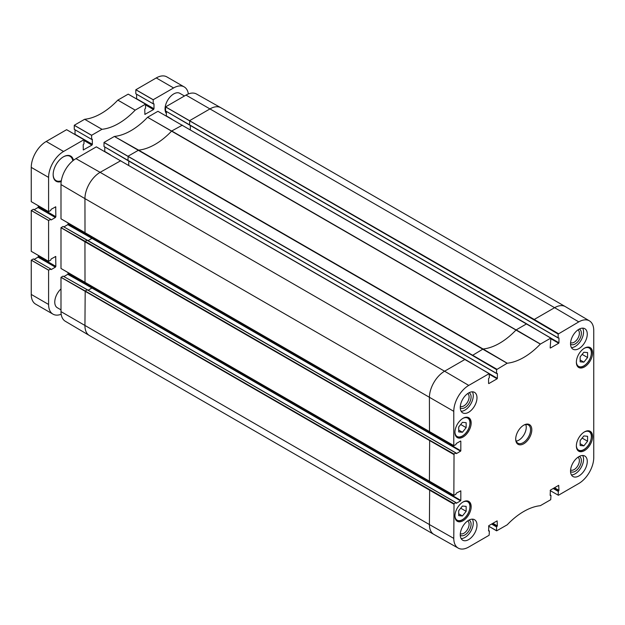 <?xml version="1.0" encoding="UTF-8"?>
<svg xmlns="http://www.w3.org/2000/svg" width="625" height="625" viewBox="0 0 625 625"><rect width="100%" height="100%" fill="white"/><g stroke="black" fill="none" stroke-linecap="round" stroke-linejoin="round"><path stroke-width="0.94" d="M580.148 445.516L580.148 440.562L583.859 435.938L587.578 436.266L587.578 441.227L583.859 445.852L580.148 445.516M583.859 445.852L580.148 443.703M587.578 441.227L582.141 438.086M458.711 515.625L458.711 510.672L462.43 506.047L466.148 506.375L466.148 511.336L462.43 515.961L458.711 515.625M462.43 515.961L458.711 513.812M466.148 511.336L460.703 508.188M558.398 333.648L534.234 319.453L533.992 319.883L558.148 334.078L578.781 321.883A21.172 12.219 -60 0 1 589.43 320.867A21.172 12.219 -60 0 1 593.75 330.523L593.75 457.578A21.172 12.219 -60 0 1 578.781 483.5L558.398 495.273L550.156 490.594L558.148 495.133L558.398 490.938L553.688 488.219M507.219 363.219L483.094 349L472.406 355.438L496.57 369.633L507.219 363.219A61.633 35.586 120 0 0 540.32 344.109L550.891 338.07L550.156 347.891M460.57 441.039L456.359 443.469L455.867 444.688L453.781 445.602L453.781 411.336A21.172 12.219 -60 0 1 468.75 385.406L489.133 373.641L489.383 377.547L488.578 378.578L488.578 383.445M488.578 530.602L489.383 531.07L489.133 535.258L468.75 547.031A21.172 12.219 -60 0 1 458.234 548.117A21.172 12.219 -60 0 1 453.781 538.391L454.031 503.688L85.188 290.984L84.938 325.68A21.469 12.391 120 0 0 89.32 335.469A21.469 12.391 120 0 0 89.383 335.508L433.852 534.383A21.469 12.391 120 0 0 433.922 534.422L458.234 548.117M550.156 495.047L550.961 495.516L550.719 499.703L540.32 505.688A61.633 35.586 120 0 0 507.219 524.797L496.641 530.844L488.578 526.148L496.57 530.688M453.852 495.406L454.031 454.039L429.656 440.211L429.406 481.422L453.859 495.406L455.867 494.336L456.359 493.117L460.82 490.828L460.82 500.414L92.188 287.586L91.938 288.016L460.57 500.844L456.359 503.273M87.477 289.945L455.867 502.633L454.031 503.688M496.57 369.633L496.57 373.398L127.938 160.57L496.641 373.555L497.375 373.5L497.375 378.367L489.383 373.75M550.719 495.367L550.156 495.406L550.406 490.109L558.711 485.32L558.953 490.328L554.492 487.75M558.227 338L189.523 125.016L558.227 338L558.953 337.945L558.953 342.812L550.961 338.195M489.133 530.922L488.578 530.961L488.82 525.664L497.125 520.875L497.375 525.883L492.914 523.305M491.609 524.055L496.57 526.922L496.57 530.68M516.188 441.141A10.516 6.07 120 0 0 526.242 427.305A10.516 6.07 120 0 0 525.766 424.547M554 488.039L558.711 490.758L558.953 490.328M496.57 526.922L496.812 526.492L492.109 523.773M492.414 523.594L496.812 526.492M497.125 526.312L497.375 525.883M460.57 500.844L460.82 500.414M456.109 503.133L455.867 502.633M460.82 441.18L460.82 450.766L92.188 237.938L91.938 238.367L460.57 451.195L456.359 453.625L455.867 452.984L454.031 454.039M460.57 451.195L460.82 450.766M489.383 374.328L497.125 378.797L488.82 383.586M497.125 378.797L497.375 378.367M496.641 373.555L104.023 146.516M550.961 338.773L558.711 343.242L550.406 348.031M558.711 343.242L558.953 342.812M558.148 334.078L558.148 337.844L165.578 110.969L165.602 106.875L185.984 95.102A21.172 12.219 120 0 1 196.508 94.016L220.82 107.711A21.469 12.391 120 0 0 210.148 108.812L189.766 120.578L189.523 125.016L165.57 110.945M523.453 425.344A10.516 6.07 -60 0 1 528.406 424.992A10.516 6.07 -60 0 1 530.578 429.805A10.516 6.07 -60 0 1 525.992 440.383A10.516 6.07 -60 0 1 517.891 443.203A10.516 6.07 -60 0 1 515.719 438.734M570.539 343.781A11.828 6.828 -60 0 1 575.703 331.875A11.828 6.828 -60 0 1 584.82 328.703A11.828 6.828 -60 0 1 584.82 342.367A11.828 6.828 -60 0 1 572.992 349.195A11.828 6.828 -60 0 1 570.539 343.781M460.266 407.445A11.828 6.828 -60 0 1 465.422 395.547A11.828 6.828 -60 0 1 474.539 392.375A11.828 6.828 -60 0 1 474.539 406.031A11.828 6.828 -60 0 1 462.711 412.859A11.828 6.828 -60 0 1 460.266 407.445M460.266 534.789A11.828 6.828 -60 0 1 465.422 522.883A11.828 6.828 -60 0 1 474.539 519.719A11.828 6.828 -60 0 1 474.539 533.375A11.828 6.828 -60 0 1 462.711 540.203A11.828 6.828 -60 0 1 460.266 534.789M570.539 471.117A11.828 6.828 -60 0 1 575.703 459.219A11.828 6.828 -60 0 1 584.82 456.047A11.828 6.828 -60 0 1 584.82 469.703A11.828 6.828 -60 0 1 572.992 476.531A11.828 6.828 -60 0 1 570.539 471.117M576.367 362.234A11.477 6.625 -60 0 1 581.375 350.688A11.477 6.625 -60 0 1 590.219 347.609A11.477 6.625 -60 0 1 590.219 360.867A11.477 6.625 -60 0 1 578.742 367.492A11.477 6.625 -60 0 1 576.367 362.234M454.938 432.344A11.477 6.625 -60 0 1 459.945 420.789A11.477 6.625 -60 0 1 468.789 417.719A11.477 6.625 -60 0 1 468.789 430.969A11.477 6.625 -60 0 1 457.312 437.602A11.477 6.625 -60 0 1 454.938 432.344M454.938 516.047A11.477 6.625 -60 0 1 459.945 504.492A11.477 6.625 -60 0 1 468.789 501.422A11.477 6.625 -60 0 1 468.789 514.672A11.477 6.625 -60 0 1 457.312 521.297A11.477 6.625 -60 0 1 454.938 516.047M576.367 445.937A11.477 6.625 -60 0 1 581.375 434.383A11.477 6.625 -60 0 1 590.219 431.313A11.477 6.625 -60 0 1 590.219 444.562A11.477 6.625 -60 0 1 578.742 451.195A11.477 6.625 -60 0 1 576.367 445.937M531.82 429.805A11.391 6.578 120 0 0 523.766 425.156A11.391 6.578 120 0 0 515.711 439.102A11.391 6.578 120 0 0 523.766 443.758A11.391 6.578 120 0 0 531.82 429.805M571.43 474.945A11.828 6.828 120 0 0 581.102 467.562A11.828 6.828 120 0 0 582.664 455.492M461.156 538.609A11.828 6.828 120 0 0 470.82 531.227A11.828 6.828 120 0 0 472.383 519.164M461.156 411.273A11.828 6.828 120 0 0 470.82 403.891A11.828 6.828 120 0 0 472.383 391.82M571.43 347.602A11.828 6.828 120 0 0 581.102 340.219A11.828 6.828 120 0 0 582.664 328.148M460.273 535.211A8.742 5.047 120 0 0 467.094 533.227A8.742 5.047 120 0 0 471.086 524.242A8.742 5.047 120 0 0 468.992 520.102M467.656 520.93A7.336 4.234 -60 0 1 469.109 524.242A7.336 4.234 -60 0 1 465.945 531.586A7.336 4.234 -60 0 1 460.32 533.633M460.273 407.867A8.742 5.047 120 0 0 467.094 405.891A8.742 5.047 120 0 0 471.086 396.906A8.742 5.047 120 0 0 468.992 392.758M467.656 393.586A7.336 4.234 -60 0 1 469.109 396.906A7.336 4.234 -60 0 1 465.945 404.242A7.336 4.234 -60 0 1 460.32 406.297M570.547 344.195A8.742 5.047 120 0 0 577.375 342.219A8.742 5.047 120 0 0 581.367 333.234A8.742 5.047 120 0 0 579.273 329.086M577.938 329.914A7.336 4.234 -60 0 1 579.383 333.234A7.336 4.234 -60 0 1 576.227 340.57A7.336 4.234 -60 0 1 570.602 342.625M570.547 471.539A8.742 5.047 120 0 0 577.375 469.562A8.742 5.047 120 0 0 581.367 460.578A8.742 5.047 120 0 0 579.273 456.43M577.938 457.258A7.336 4.234 -60 0 1 579.383 460.578A7.336 4.234 -60 0 1 576.227 467.914A7.336 4.234 -60 0 1 570.602 469.969M540.414 344.031L516.203 329.867L526.555 323.891L550.719 338.086L526.727 323.875L157.922 111.305L147.562 117.289A61.633 35.586 -60 0 1 114.383 136.445L104.023 142.43L103.992 146.523M166.375 111.437L166.359 116.039M63.109 276.117L60.992 277.344L60.992 311.609A21.172 12.219 120 0 0 65.305 321.258L89.32 335.469M61.023 277.281L85.188 290.984L87.234 289.805L63.07 276.094L87.406 289.789L456.039 502.617M68.234 272.773L67.781 274.312L63.898 276.547M63.109 226.469L60.992 227.695L60.992 268.469L85.188 282.688M453.781 454.469L84.938 241.766L85.008 282.703L453.781 495.25L61.023 268.492M429.656 440.211L85.188 241.336L87.234 240.156L63.07 226.445L455.867 452.984M68.234 223.125L67.781 224.664L63.898 226.898M468.75 385.406L444.586 371.211L464.969 359.445L489.133 373.641L465.148 359.43L96.336 146.859L75.953 158.633A21.172 12.219 120 0 0 60.992 184.555L60.992 218.82L85.188 233.039M120.75 160.711L100.117 172.336L444.586 371.211A21.469 12.391 120 0 0 429.406 397.508L429.484 431.93L453.781 445.602L61.023 218.844M104.789 146.992L104.781 151.594M507.125 363.25L114.367 136.453L138.625 150.125L128.188 156.133L127.938 160.57L103.984 146.5M128.211 94.133L145.555 104.148L128.188 94.141L117.82 100.125A61.633 35.586 -60 0 1 84.648 119.281L74.281 125.258L74.258 129.352L91.594 139.344L91.633 135.273L101.992 129.297A61.633 35.586 120 0 0 135.172 110.141L145.531 104.156L145.57 108.18L144.766 109.219L144.898 114.383L153.523 109.555L153.984 108.758L153.984 103.898L153.18 103.789L153.211 99.719L173.594 87.953A21.172 12.219 -60 0 1 184.18 86.898A21.172 12.219 -60 0 1 188.375 93.945M136.633 94.258L136.594 98.977M135.828 93.773L153.18 103.789L135.828 93.773L135.828 89.766L156.25 77.938A21.172 12.219 120 0 1 166.836 76.883L184.18 86.898M33.367 258.953L31.25 260.172L31.25 294.438A21.172 12.219 120 0 0 35.633 304.133L52.984 314.148A21.172 12.219 -60 0 1 48.594 304.453L48.594 270.188L50.703 268.938L51.172 269.586L55.391 267.156L55.844 266.359L55.711 256.477L51.172 258.945L50.68 260.156L48.594 261.32L48.594 220.539L50.703 219.289L51.172 219.938L55.391 217.508L55.844 216.711L55.711 206.828L51.172 209.297L50.68 210.508L48.594 211.672L48.594 177.398A21.172 12.219 -60 0 1 63.562 151.477L83.945 139.711L83.984 143.734L83.18 144.773L83.312 149.938L91.938 145.109L92.398 144.312L92.266 139.156L91.602 139.367L74.25 129.328L91.602 139.367M61.18 314.25A21.172 12.219 -60 0 1 52.984 314.148M38.5 255.5L38.039 257.141L34.148 259.383M48.633 261.336L31.25 251.305L31.25 210.523L33.367 209.305M38.5 205.852L38.039 207.492L34.148 209.734M48.633 211.687L31.25 201.656L31.25 167.383A21.172 12.219 120 0 1 46.219 141.461L66.602 129.695L83.984 139.727M75.055 129.812L75.016 134.531M63.25 156.922A14.016 8.094 -60 0 1 70.078 156.336A14.016 8.094 -60 0 1 72.828 160.82M61.32 180.75A14.016 8.094 -60 0 1 56.063 180.617A14.016 8.094 -60 0 1 53.156 174.406M73.477 160.297A14.547 8.398 120 0 0 63.438 156.812A14.547 8.398 120 0 0 53.156 174.625A14.547 8.398 120 0 0 61.195 181.57M60.992 309.852L57.305 307.727A12.266 7.086 -60 0 1 54.766 302.109A12.266 7.086 -60 0 1 60.992 288.914M166.375 113.508A12.266 7.086 -60 0 1 165.047 108.953A12.266 7.086 -60 0 1 170.398 96.609A12.266 7.086 -60 0 1 179.852 93.32L184.461 95.984M458.711 431.922L458.711 426.969L462.43 422.344L466.148 422.68L466.148 427.633L462.43 432.258L458.711 431.922M466.148 427.633L460.703 424.492M462.43 432.258L458.711 430.109M580.148 361.82L580.148 356.859L583.859 352.234L587.578 352.57L587.578 357.523L583.859 362.148L580.148 361.82M587.578 357.523L582.141 354.383M583.859 362.148L580.148 360M584.164 432.07A10.602 6.117 -60 0 1 591.359 436.562A10.602 6.117 -60 0 1 584.016 449.461A10.602 6.117 -60 0 1 576.375 445.57M591.359 436.133A11.125 6.422 120 0 0 589.055 431.039A11.125 6.422 120 0 0 588.531 430.789M577.445 449.984A11.125 6.422 120 0 0 577.93 450.312C579.586 451.25 581.594 451.031 583.969 449.664C588.469 446.555 590.984 442.117 591.516 436.352C591.516 433.883 590.695 432.109 589.055 431.039L588.641 430.805M462.734 502.18A10.602 6.117 -60 0 1 469.93 506.672A10.602 6.117 -60 0 1 462.586 519.57A10.602 6.117 -60 0 1 454.938 515.68M469.93 506.242A11.125 6.422 120 0 0 467.625 501.148A11.125 6.422 120 0 0 467.094 500.898M456.016 520.094A11.125 6.422 120 0 0 456.492 520.422C458.148 521.359 460.164 521.141 462.539 519.773C467.039 516.664 469.555 512.227 470.078 506.461C470.086 503.984 469.266 502.219 467.625 501.148L467.203 500.906M589.43 320.867L565.422 306.664A21.469 12.391 120 0 0 565.352 306.625A21.469 12.391 120 0 0 554.617 307.688L578.781 321.883M496.812 369.203L104.023 142.43M75.953 158.633L100.117 172.336A21.469 12.391 120 0 0 84.938 198.625L453.781 411.336M429.656 489.859L429.406 524.555L453.781 538.391M60.992 311.609L429.406 524.555A21.469 12.391 120 0 0 433.852 534.383M185.984 95.102L554.617 307.688L534.234 319.453L165.602 106.875M553.195 488.5L558.148 491.367M67.781 274.312L91.938 288.016L88.141 290.211M92.188 286.844L92.188 287.586L68.234 273.516M60.992 277.344L453.781 504.117M92.188 237.195L92.188 237.938L68.234 223.867M67.781 224.664L91.938 238.367L88.141 240.562M87.477 240.297L456.039 452.969M128.742 161.148L128.742 165.203M472.406 355.438L103.984 142.492M190.328 125.594L190.328 129.648M533.992 319.883L165.57 106.938M182.336 125.156L171.734 130.984L516.109 329.938A61.336 35.414 -60 0 1 483.094 349L138.625 150.125A61.336 35.414 -60 0 0 171.641 131.062L147.562 117.289M147.578 117.281L540.32 344.109M565.352 306.625L220.883 107.75A21.469 12.391 120 0 0 220.82 107.711M61.023 227.633L85.188 241.336L84.938 241.766L60.992 227.695M60.992 184.555L84.938 198.625L85.008 233.055L453.859 445.758M171.938 119.18L166.375 115.914M110.352 154.734L104.789 151.469M101.977 129.297L84.633 119.281L101.992 129.297M135.172 110.141L117.82 100.125M135.188 110.125L117.836 100.109M145.219 114.344L144.766 114.086M153.523 109.555L145.57 104.961M153.984 108.758L136.633 98.742M153.984 103.898L153.523 103.633M153.18 99.781L135.828 89.766M153.211 99.719L135.867 89.703M173.594 87.953L156.25 77.938M48.594 304.453L31.25 294.438M48.594 270.188L31.25 260.172M48.633 270.125L31.289 260.109M50.68 268.945L33.328 258.93M51.172 269.586L50.719 269.32M55.391 267.156L38.039 257.141M55.844 266.359L38.5 256.344M55.844 256.773L55.391 256.508M48.594 220.539L31.25 210.523M48.633 220.477L31.289 210.461M50.68 219.297L33.328 209.281M51.172 219.938L50.719 219.672M55.391 217.508L38.039 207.492M55.844 216.711L38.5 206.695M55.844 207.125L55.391 206.859M48.594 177.398L31.25 167.383M63.562 151.477L46.219 141.461M83.641 149.898L83.18 149.641M91.938 145.109L83.984 140.516M92.398 144.312L75.055 134.297M92.398 139.453L91.938 139.188M91.594 135.336L74.25 125.32M91.633 135.273L74.281 125.258M462.734 418.477A10.602 6.117 -60 0 1 469.93 422.969A10.602 6.117 -60 0 1 462.586 435.867A10.602 6.117 -60 0 1 454.938 431.977M469.93 422.539A11.125 6.422 120 0 0 467.625 417.445A11.125 6.422 120 0 0 467.094 417.195M456.016 436.391A11.125 6.422 120 0 0 456.492 436.719L456.078 436.484M584.164 348.367A10.602 6.117 -60 0 1 591.359 352.867A10.602 6.117 -60 0 1 584.016 365.758A10.602 6.117 -60 0 1 576.375 361.867M591.359 352.438A11.125 6.422 120 0 0 589.055 347.344A11.125 6.422 120 0 0 588.531 347.094M577.445 366.281A11.125 6.422 120 0 0 577.93 366.617L577.508 366.375M577.93 450.312L577.508 450.078M456.492 520.422L456.078 520.18M550.156 494.93L550.891 495.352M488.578 530.484L489.305 530.906M489.313 373.625L96.367 146.859M550.891 338.07L157.945 111.305M153.188 103.812L135.844 93.797M50.703 268.938L33.359 258.922M31.258 251.328L48.609 261.344M50.703 219.289L33.359 209.273M31.258 201.68L48.609 211.695M66.625 129.688L83.977 139.703M456.492 436.719C458.148 437.656 460.164 437.437 462.539 436.07C467.039 432.961 469.555 428.523 470.078 422.758C470.086 420.289 469.266 418.516 467.625 417.445L467.203 417.211M577.93 366.617C579.586 367.547 581.594 367.328 583.969 365.961C588.469 362.852 590.984 358.414 591.516 352.648C591.516 350.18 590.695 348.406 589.055 347.344L588.641 347.102"/></g></svg>
